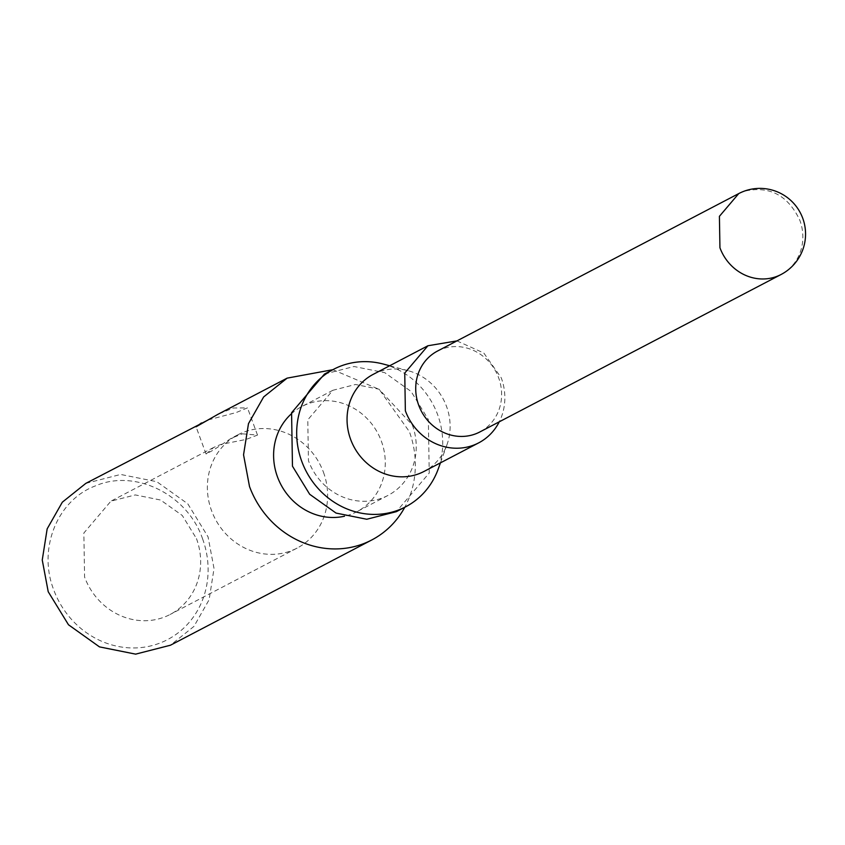 <?xml version="1.0" encoding="UTF-8"?>
<svg xmlns="http://www.w3.org/2000/svg" width="845" height="845" viewBox="0 0 845 845"><rect width="100%" height="100%" fill="white"/><g stroke="black" fill="none" stroke-linecap="round" stroke-linejoin="round"><path stroke-width="0.63" stroke-dasharray="4.22 3.17" d="M323.445 472.239A63.924 59.055 -117.6 0 1 297.113 548.088A63.924 59.055 -117.6 0 1 211.556 510.655A63.924 59.055 -117.6 0 1 237.889 434.795A63.924 59.055 -117.6 0 1 323.445 472.239M196.473 538.614A63.924 59.055 -117.6 0 1 170.141 614.463A63.924 59.055 -117.6 0 1 84.584 577.029L83.856 533.026L110.917 501.169L135.285 494.927L160.592 500.029L182.298 515.503L196.473 538.614M202.546 538.751A85.007 78.543 -117.6 0 1 157.455 643.964A85.007 78.543 -117.6 0 1 53.731 589.842C37.655 548.965 57.206 500.113 95.327 485.928C135.073 468.563 187.505 494.388 202.546 538.751M242.409 433.823L257.482 435.09L246.043 439.442L220.682 444.491L213.616 447.491L206.074 454.018L213.796 449.825L231.192 438.301L242.409 433.823M85.831 483.372L120.645 474.446L156.8 481.703L187.801 503.831L208.06 536.85L214.028 568.558L209.116 599.728L193.949 626.398L170.447 645.21M208.155 419.944L236.167 412.55L247.49 407.86L233.304 408.019L217.957 414.293M332.845 369.698L379.173 389.355L409.36 431.626A91.313 84.363 -117.6 0 1 404.776 507.264M291.145 414.039A59.351 54.84 -117.6 0 1 301.94 406.466A59.351 54.84 -117.6 0 1 381.391 441.227A59.351 54.84 -117.6 0 1 356.939 511.669A59.351 54.84 -117.6 0 1 344.549 516.211M412.36 425.046A59.351 54.84 -117.6 0 1 387.897 495.476A59.351 54.84 -117.6 0 1 308.457 460.715L307.781 419.849L332.909 390.274L355.534 384.486L379.035 389.207L412.36 425.046M324.448 374.092L354.034 366.508L384.781 372.677L411.124 391.488L428.341 419.553L429.239 472.999L396.358 511.669M383.387 364.079A77.613 71.709 -117.6 0 1 437.636 414.694A77.613 71.709 -117.6 0 1 438.228 468.986M373.205 374.367A54.788 50.615 -117.6 0 1 408.251 370.723A54.788 50.615 -117.6 0 1 446.54 406.456A54.788 50.615 -117.6 0 1 446.963 444.776A54.788 50.615 -117.6 0 1 423.968 471.468M456.944 340.894L483.794 353.009L501.265 377.852A54.788 50.615 -117.6 0 1 499.258 421.813M437.52 351.045A45.662 42.187 -117.6 0 1 498.634 377.789A45.662 42.187 -117.6 0 1 479.823 431.975M738.741 193.589L744.16 191.255C769.362 185.456 787.931 195.142 799.866 220.323A45.662 42.187 -117.6 0 1 781.055 274.509M297.113 548.088L170.141 614.463M237.889 434.795L231.181 438.301M213.616 447.48L110.917 501.169M206.074 454.008L196.082 426.862M257.493 435.08L247.479 407.86M387.897 495.476L356.939 511.669M332.909 390.274L301.94 406.466M446.963 444.776L440.435 462.87M408.251 370.723L389.672 365.758"/><path stroke-width="1.27" d="M404.776 507.264A91.313 84.363 -117.6 0 1 371.737 539.987L170.447 645.221L135.633 654.136L99.478 646.89L68.477 624.761L48.218 591.732L42.25 560.024L47.162 528.864L62.329 502.183L85.831 483.372L208.155 419.944M371.737 539.987A91.313 84.363 -117.6 0 1 249.507 486.509L243.55 454.8L248.483 423.641L263.64 396.96L287.131 378.137L217.957 414.303L196.019 426.809L201.48 422.933M287.131 378.137L332.845 369.698M344.549 516.211A59.351 54.84 -117.6 0 1 277.487 476.907A59.351 54.84 -117.6 0 1 291.145 414.039M440.435 462.87L438.228 468.986A77.613 71.709 -117.6 0 1 405.653 506.81L396.358 511.669L366.772 519.252L336.035 513.073L309.682 494.272L292.465 466.197L291.578 412.761L324.448 374.092L333.733 369.233A77.613 71.709 -117.6 0 1 383.387 364.079L389.672 365.758M405.653 506.81A77.613 71.709 -117.6 0 1 301.76 461.349A77.613 71.709 -117.6 0 1 333.733 369.233M499.258 421.813A54.788 50.615 -117.6 0 1 478.692 442.864L423.968 471.468A54.788 50.615 -117.6 0 1 350.633 439.379A54.788 50.615 -117.6 0 1 373.205 374.367L427.929 345.753L456.944 340.894M478.692 442.864A54.788 50.615 -117.6 0 1 405.357 410.776L404.744 373.057L427.929 345.753M781.055 274.509L479.823 431.975A45.662 42.187 -117.6 0 1 418.708 405.23A45.662 42.187 -117.6 0 1 437.52 351.045L738.752 193.579A45.662 45.662 0 0 1 802.75 218.274A45.662 45.662 0 0 1 781.055 274.509A45.662 42.187 -117.6 0 1 775.647 276.833A45.662 42.187 -117.6 0 1 719.94 247.765L719.412 216.32L738.741 193.589"/></g></svg>
